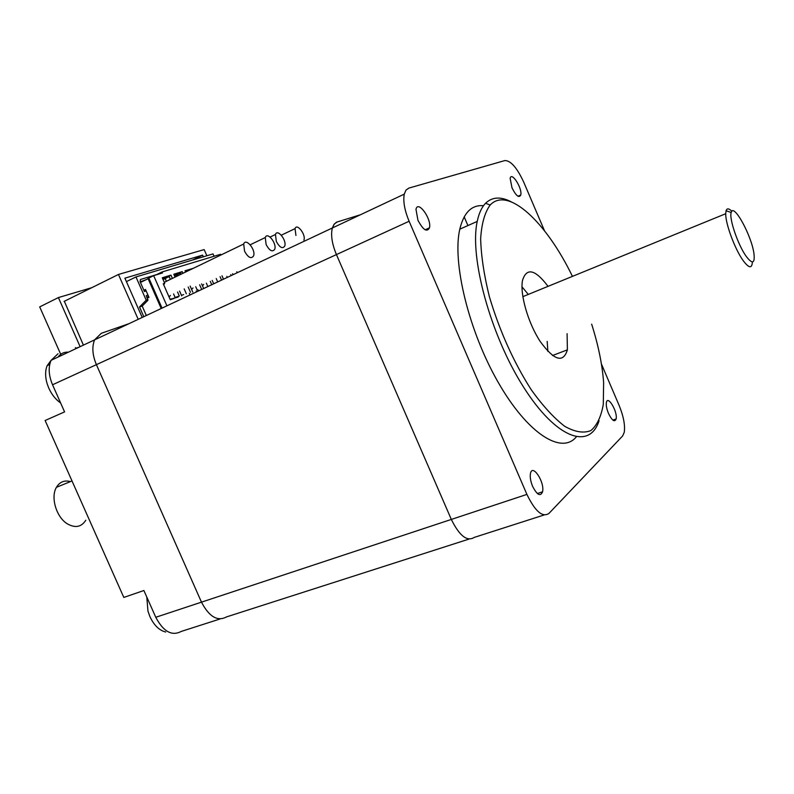 <?xml version="1.0" encoding="UTF-8"?>
<svg xmlns="http://www.w3.org/2000/svg" width="794" height="794" viewBox="0 0 794 794"><rect width="100%" height="100%" fill="white"/><g stroke="black" fill="none" stroke-linecap="round" stroke-linejoin="round"><path stroke-width="1.19" d="M83.271 344.804L64.344 301.283M79.043 347.186L75.767 348.348M60.721 354.313L39.7 306.901L58.389 297.571L79.837 346.025M91.717 287.706L58.389 297.571M75.43 347.583L75.906 348.655M58.051 353.737L51.104 360.327C48.146 367.225 48.633 375.373 52.543 384.772L64.582 411.888L45.129 420.502L123.814 597.435L143.883 590.508L155.773 617.285C163.395 631.647 171.871 636.361 181.191 631.448L220.087 618.963M129.124 323.615L101.304 333.311L94.595 339.862C91.806 346.799 92.412 355.067 96.402 364.654L201.478 602.15C209.189 616.829 217.556 621.742 226.598 616.878C217.556 621.742 209.189 616.829 201.478 602.15L96.402 364.654C92.412 355.067 91.806 346.799 94.595 339.862L101.304 333.311M608.492 413.436C606.685 408.989 605.981 405.357 606.398 402.538C607.698 394.638 617.851 411.868 616.124 418.984C614.625 422.477 612.075 420.631 608.492 413.436M417.942 220.256L415.987 209.358C417.813 199.592 431.886 219.005 429.485 227.838C426.954 232.503 423.103 229.972 417.942 220.256M512.021 187.9L510.145 178.422C511.435 170.998 522.531 188.386 520.775 195.006C518.988 198.262 516.07 195.9 512.021 187.9M532.645 486.414C530.6 481.422 529.866 477.144 530.442 473.591C532.288 463.031 544.922 482.127 542.56 491.794C540.446 496.846 537.141 495.049 532.645 486.414M591.659 324.151C598.358 345.311 602.348 364.843 603.629 382.738L603.291 404.404C601.167 416.572 597.048 425.296 590.915 430.556C583.689 433.484 574.965 432.075 564.733 426.318C553.884 417.991 542.669 405.724 531.097 389.526C513.46 361.776 499.545 330.8 489.362 296.619C484.022 275.071 481.114 255.757 480.648 238.676C481.621 223.561 484.797 212.345 490.176 205.031C508.001 185.925 546.381 222.3 572.444 276.381M511.197 201.805C500.756 196.376 492.211 196.862 485.571 203.264C481.71 207.204 478.941 213.249 477.234 221.407C469.274 256.958 490.444 335.038 523.345 386.757C556.147 438.824 589.714 450.357 599.083 420.691M576.236 436.948C561.507 454.942 527.504 433.653 498.185 382.331C468.768 331.247 452.054 262.199 459.795 229.188C463.835 212.474 471.745 204.654 483.506 205.715M567.085 333.669L567.392 349.846C563.244 363.344 554.212 360.585 540.277 341.579C528.04 323.009 519.703 293.889 522.551 280.262C526.68 267.34 535.186 269.374 548.049 286.346M528.298 294.425L521.986 286.813M547.89 351.395L547.175 341.39M601.405 363.95L619.062 405.268C623.528 416.215 625.255 425.217 624.263 432.283L622.635 435.946L548.962 513.42C542.51 517.748 535.156 511.415 526.908 494.404L409.118 221.258C404.563 210.241 402.945 201.2 404.265 194.133L405.992 190.113L408.821 188.109L504.885 160.557C510.75 160.557 517.043 167.772 523.752 182.213L544.495 230.756M544.108 514.978L474.246 537.399C467.1 541.885 459.458 535.89 451.32 519.425L336.438 254.586C332.011 243.907 330.641 235.034 332.349 227.977L334.006 224.384L336.487 222.191L360.397 214.777M474.246 537.399C467.1 541.885 459.458 535.89 451.32 519.425L336.438 254.586C332.011 243.907 330.641 235.034 332.349 227.977L334.363 223.918L337.47 221.794M464.182 216.861L467.924 225.556M214.043 256.273L213.01 253.911L135.963 276.927L126.415 281.612M146.344 315.516L142.195 306.087L147.873 300.35L146.245 295.666L147.982 295.11M146.165 290.961L144.419 291.517L140.101 281.711L140.409 279.508L156.716 274.565M135.963 276.927L146.205 300.201L147.982 299.616M142.195 306.087L139.516 306.98L146.205 300.201M143.803 316.707L139.516 306.98M140.181 281.88L146.235 279.627M140.24 281.463L140.409 279.508M146.969 297.313L148.369 296.857L148.428 296.122M148.458 296.172L147.049 297.492M144.18 290.108L145.808 290.157M206.867 255.747L204.167 249.584L118.445 274.466L138.077 319.039M192.456 260.055L202.599 255.122L203.333 256.799M142.205 317.461L124.896 278.158L202.599 255.122M64.066 301.412L118.445 274.466M146.791 597.038L147.962 611.112L149.937 616.66C154.026 625.335 159.296 630.466 165.767 632.024M51.163 360.218L47.084 365.786C45.119 370.877 45.129 376.842 47.124 383.701L48.831 388.246C51.749 394.608 55.679 399.511 60.622 402.975M68.492 352.149C64.135 351.901 60.652 353.548 58.041 357.062M220.672 254.269L162.045 271.975L155.961 274.942M162.045 271.975L162.482 272.957L153.659 275.637L166.929 305.829M236.811 271.727L237.247 272.729M172.387 278.396L170.948 275.111L162.284 277.781L164.695 283.279L163.246 283.746L170.263 299.725L173.866 298.504L170.015 299.169M182.967 273.305L182.233 271.627L173.797 274.228L175.057 277.116M193.27 268.332L185.012 270.764L185.568 272.044M233.039 274.714L232.592 273.712M201.616 283.885L203.631 288.47L204.286 288.252M196.217 290.971L196.604 291.864M190.084 294.931L189.359 293.284M173.201 298.455L178.144 297.065M175.782 297.234L179.325 296.043L177.578 292.043M163.842 284.659L164.695 283.279M170.382 279.369L169.241 276.749L162.72 278.773M166.383 281.294L165.241 278.684L170.948 275.111M181.677 295.874L179.583 291.09M180.982 274.258L180.546 273.245L174.223 275.2M177.022 276.163L176.576 275.161L182.233 271.627M190.481 292.291L188.168 287.021M192.803 292.123L190.153 286.078M187.662 271.042L185.429 271.727M201.339 288.629L199.661 284.808M211.76 284.728L210.271 281.324M213.705 283.815L212.206 280.411M221.576 280.113L220.077 276.689M223.491 279.21L221.992 275.786M231.143 275.607L230.697 274.605M227.292 277.414L226.856 276.411M217.695 281.939L216.206 278.525M207.849 286.545L206.361 283.17M197.23 290.118L195.721 286.674M198.5 290.971L197.974 289.76M181.439 295.328L183.682 294.574M186.332 293.78L184.198 288.907M176.576 275.161L174.491 275.806M175.146 297.532L173.578 293.949M165.241 278.684L162.988 279.379M161.212 308.519L148.012 278.496L153.659 275.637M140.439 282.456L148.111 278.724M143.863 290.257L145.5 289.463L148.984 297.363L147.337 298.147M170.412 295.447L169.062 296.996M244.562 251.241C248.145 257.593 251.142 259.172 253.544 255.976C256.125 249.951 245.832 237.406 243.689 244.026L244.562 251.241M192.992 287.964L191.632 289.463M266.149 244.631C269.573 250.765 272.421 252.323 274.694 249.316C277.146 243.589 267.3 231.233 265.265 237.555L266.149 244.631M276.342 241.495C279.706 247.53 282.485 249.088 284.689 246.17C287.081 240.572 277.443 228.315 275.458 234.498L276.342 241.495M203.691 284.431L202.47 285.83M303.904 240.116C306.186 234.776 296.936 222.717 295.05 228.622L295.934 235.471M746.241 256.402C738.043 245.157 728.902 218.419 731.195 212.534C733.408 202.272 751.858 236.036 753.992 253.941C754.985 263.578 752.394 264.402 746.241 256.402M731.86 211.293C728.882 208.286 726.957 208.097 726.073 210.718L725.726 213.715C725.398 223.58 734.956 249.336 743.144 260.571C748.97 268.332 752.037 268.789 752.355 261.931M85.802 520.249C81.365 527.137 75.172 528.308 67.232 523.772C56.295 517.112 50.419 497.173 56.424 487.327C59.739 481.879 64.413 479.973 70.448 481.591M52.543 384.772L409.118 221.258M155.773 617.285L526.908 494.404M468.946 539.106L226.598 616.878M162.055 308.122L148.806 277.999M51.104 360.327L404.265 194.133M612.879 420.115L616.124 418.984M425.147 229.803L429.485 227.838M517.986 196.257L520.775 195.006M537.349 493.511L542.56 491.794M490.176 205.031L485.571 203.264M459.795 229.188L477.234 221.407M552.505 355.523L567.392 349.846M47.084 365.786L49.794 364.168M243.689 244.026L164.269 282.317M265.265 237.555L250.199 244.78M270.079 237.069L275.458 234.498M281.304 235.193L295.05 228.622M731.195 212.534L726.073 210.718M56.424 487.327L72.016 480.946M522.829 296.658L725.726 213.715"/></g></svg>
